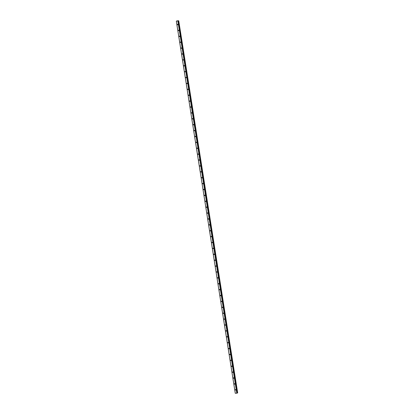 <?xml version="1.0" encoding="UTF-8"?>
<svg xmlns="http://www.w3.org/2000/svg" width="414" height="414" viewBox="0 0 414 414"><rect width="100%" height="100%" fill="white"/><g stroke="black" fill="none" stroke-linecap="round" stroke-linejoin="round"><path stroke-width="0.62" d="M235.255 389.838L235.39 389.548L235.757 389.817L235.623 390.107L235.255 389.838M234.324 383.949L234.459 383.654L234.826 383.923L234.686 384.213L234.324 383.949M233.387 378.054L233.527 377.765L233.889 378.034L233.755 378.324L233.387 378.054M232.456 372.165L232.59 371.875L232.958 372.139L232.823 372.434L232.456 372.165M231.524 366.271L231.659 365.981L232.026 366.25L231.887 366.54L231.524 366.271M230.588 360.382L230.727 360.092L231.09 360.356L230.955 360.651L230.588 360.382M229.656 354.493L229.791 354.198L230.158 354.467L230.024 354.757L229.656 354.493M228.725 348.598L228.859 348.309L229.227 348.572L229.092 348.867L228.725 348.598M227.788 342.709L227.928 342.414L228.295 342.683L228.155 342.973L227.788 342.709M226.856 336.815L226.991 336.525L227.358 336.789L227.224 337.084L226.856 336.815M225.925 330.926L226.06 330.631L226.427 330.9L226.292 331.19L225.925 330.926M224.988 325.031L225.128 324.742L225.495 325.011L225.356 325.3L224.988 325.031M224.057 319.142L224.191 318.847L224.559 319.116L224.424 319.406L224.057 319.142M223.125 313.248L223.26 312.958L223.627 313.227L223.493 313.517L223.125 313.248M222.189 307.359L222.328 307.069L222.696 307.333L222.556 307.628L222.189 307.359M221.257 301.464L221.392 301.175L221.759 301.444L221.625 301.734L221.257 301.464M220.326 295.575L220.46 295.286L220.828 295.549L220.693 295.844L220.326 295.575M219.394 289.681L219.529 289.391L219.896 289.66L219.756 289.95L219.394 289.681M218.457 283.792L218.597 283.502L218.959 283.766L218.825 284.061L218.457 283.792M217.526 277.903L217.66 277.608L218.028 277.877L217.893 278.167L217.526 277.903M216.594 272.008L216.729 271.719L217.096 271.982L216.957 272.277L216.594 272.008M215.658 266.119L215.797 265.824L216.16 266.093L216.025 266.383L215.658 266.119M214.726 260.225L214.861 259.935L215.228 260.204L215.094 260.494L214.726 260.225M213.795 254.336L213.929 254.041L214.297 254.31L214.162 254.6L213.795 254.336M212.858 248.441L212.998 248.152L213.365 248.421L213.226 248.71L212.858 248.441M211.927 242.552L212.061 242.262L212.429 242.526L212.294 242.821L211.927 242.552M210.995 236.658L211.13 236.368L211.497 236.637L211.363 236.927L210.995 236.658M210.058 230.769L210.198 230.479L210.566 230.743L210.426 231.038L210.058 230.769M209.127 224.874L209.261 224.585L209.629 224.854L209.494 225.144L209.127 224.874M208.195 218.985L208.33 218.695L208.697 218.959L208.563 219.254L208.195 218.985M207.259 213.096L207.398 212.801L207.766 213.07L207.626 213.36L207.259 213.096M206.327 207.202L206.462 206.912L206.829 207.176L206.695 207.471L206.327 207.202M205.396 201.313L205.53 201.018L205.898 201.287L205.763 201.577L205.396 201.313M204.464 195.418L204.599 195.129L204.966 195.398L204.826 195.687L204.464 195.418M203.528 189.529L203.667 189.234L204.03 189.503L203.895 189.793L203.528 189.529M202.596 183.635L202.731 183.345L203.098 183.614L202.963 183.904L202.596 183.635M201.665 177.746L201.799 177.456L202.167 177.72L202.027 178.01L201.665 177.746M200.728 171.851L200.868 171.562L201.23 171.831L201.095 172.12L200.728 171.851M199.796 165.962L199.931 165.672L200.298 165.936L200.164 166.231L199.796 165.962M198.865 160.068L198.999 159.778L199.367 160.047L199.232 160.337L198.865 160.068M197.928 154.179L198.068 153.889L198.435 154.153L198.296 154.448L197.928 154.179M196.997 148.29L197.131 147.995L197.499 148.264L197.364 148.554L196.997 148.29M196.065 142.395L196.2 142.106L196.567 142.369L196.433 142.664L196.065 142.395M195.129 136.506L195.268 136.211L195.636 136.48L195.496 136.77L195.129 136.506M194.197 130.612L194.332 130.322L194.699 130.591L194.564 130.881L194.197 130.612M193.266 124.723L193.4 124.428L193.768 124.697L193.633 124.987L193.266 124.723M192.329 118.828L192.469 118.539L192.836 118.808L192.696 119.097L192.329 118.828M191.397 112.939L191.532 112.649L191.899 112.913L191.765 113.203L191.397 112.939M190.466 107.045L190.6 106.755L190.968 107.024L190.833 107.314L190.466 107.045M189.529 101.156L189.669 100.866L190.036 101.13L189.897 101.425L189.529 101.156M188.598 95.261L188.732 94.972L189.1 95.241L188.965 95.53L188.598 95.261M187.666 89.372L187.801 89.082L188.168 89.346L188.034 89.641L187.666 89.372M186.735 83.483L186.869 83.188L187.237 83.457L187.097 83.747L186.735 83.483M185.798 77.589L185.938 77.299L186.3 77.563L186.165 77.858L185.798 77.589M184.867 71.7L185.001 71.405L185.368 71.674L185.234 71.964L184.867 71.7M183.935 65.805L184.07 65.515L184.437 65.785L184.302 66.074L183.935 65.805M182.998 59.916L183.138 59.621L183.5 59.89L183.366 60.18L182.998 59.916M182.067 54.022L182.201 53.732L182.569 54.001L182.434 54.291L182.067 54.022M181.135 48.133L181.27 47.843L181.637 48.107L181.503 48.397L181.135 48.133M180.199 42.238L180.338 41.949L180.706 42.218L180.566 42.507L180.199 42.238M179.267 36.349L179.402 36.059L179.769 36.323L179.635 36.618L179.267 36.349M178.336 30.455L178.47 30.165L178.838 30.434L178.703 30.724L178.336 30.455M177.399 24.566L177.539 24.276L177.906 24.54L177.766 24.835L177.399 24.566M177.622 20.886L177.27 20.974M177.865 20.881L177.534 20.959M177.006 20.871L176.354 21.155L178.331 20.845L237.274 392.989L237.677 392.896L178.734 20.747L176.99 20.871M237.677 392.896L178.734 20.747L178.331 20.845M176.323 21.135L235.266 393.279L236.803 393.228L237.103 393.129L178.16 20.99L237.087 393.145M177.999 21.057L236.943 393.202M177.865 21.083L236.803 393.228M178.367 20.835L237.31 392.984M176.354 21.155L235.297 393.3M178.17 20.881L237.113 393.026M178.232 20.866L237.175 393.01M178.584 20.793L237.527 392.943M178.615 20.793L237.558 392.938M178.636 20.788L237.579 392.933M178.667 20.778L237.61 392.927M178.724 20.757L237.667 392.902M178.16 20.985L237.103 393.129"/></g></svg>
